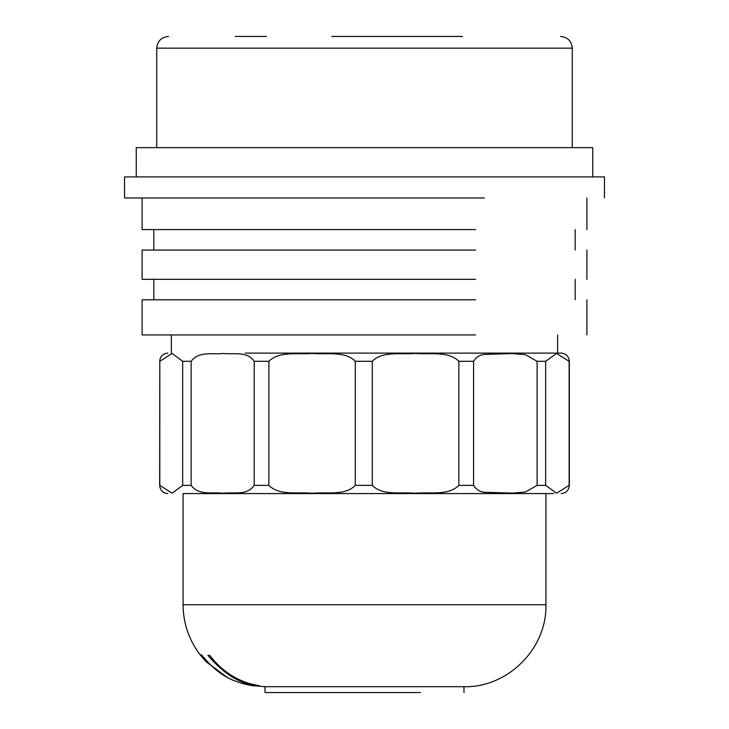 <?xml version="1.0" encoding="UTF-8"?>
<svg xmlns="http://www.w3.org/2000/svg" width="729" height="729" viewBox="0 0 729 729"><rect width="100%" height="100%" fill="white"/><g stroke="black" fill="none" stroke-linecap="round" stroke-linejoin="round"><path stroke-width="1.09" d="M331.768 36.45L462.468 36.45M235.285 36.45L266.532 36.45M269.839 493.569L553.712 493.569L545.93 493.569L545.93 604.76C547.078 648.518 507.749 687.848 463.99 686.7L265.01 686.7L265.01 692.55L420.423 692.55M208.895 655.417L209.843 655.444C220.03 668.94 232.916 678.216 248.507 683.283L259.551 685.861L257.619 685.834C240.406 684.221 223.83 674.043 207.902 655.316L208.895 655.417M537.109 485.368L525.317 492.039L512.113 493.123L486.316 492.303C480.766 492.44 476.529 490.125 473.586 485.368L473.586 361.302C476.529 356.545 480.766 354.23 486.316 354.367L512.113 353.547L525.317 354.631L537.109 361.302L537.109 485.368L545.656 485.368L545.656 361.302L556.528 353.447L569.13 361.302L569.13 485.368L556.528 493.223L545.656 485.368M569.13 361.302L569.34 361.302C568.839 356.335 566.105 353.611 561.148 353.109L245.336 353.109M423.613 36.45L339.267 36.45M484.402 197.978L124.55 197.978L124.55 176.91L136.25 176.91L136.25 147.65L592.75 147.65L592.75 176.91L364.5 176.91L484.402 176.91M545.93 493.569L183.07 493.569L183.07 604.76C183.234 623.45 189.002 640.226 200.357 655.098M604.45 197.978L604.45 176.91L582.635 176.91M124.55 176.91L364.5 176.91M142.109 197.978L142.109 229.58L475.627 229.58M475.627 250.065L142.109 250.065L142.109 279.325L475.627 279.325M475.627 299.81L142.109 299.81L142.109 334.93L475.627 334.93M232.925 680.139L227.53 677.624L206.07 661.659L200.229 654.915L201.578 654.915L207.419 661.659C215.921 670.753 224.869 677.104 234.282 680.713L241.463 683.237C249.19 685.278 249.409 685.278 242.137 683.237L253.51 685.852L246.575 684.586M207.027 661.249L207.027 662.032L206.07 661.659L206.07 660.228M241.463 683.237C249.19 685.278 249.409 685.278 242.137 683.237M458.842 485.368C448.444 495.902 429.727 491.92 415.33 493.223C400.904 491.92 382.452 495.902 372.282 485.368L372.282 361.302C382.452 350.767 400.904 354.75 415.33 353.447C429.727 354.75 448.444 350.767 458.842 361.302L458.842 485.368L473.586 485.368M355.287 485.368C345.145 495.902 326.729 491.92 312.331 493.223C297.961 491.92 279.271 495.902 268.892 485.368L268.892 361.302C279.271 350.767 297.961 354.75 312.331 353.447C326.729 354.75 345.145 350.767 355.287 361.302L355.287 485.368L372.282 485.368M254.211 485.368C247.031 495.902 233.854 491.92 223.302 493.223C212.85 491.92 198.935 495.902 191.126 485.368L191.126 361.302C198.935 350.767 212.85 354.75 223.302 353.447C233.854 354.75 247.031 350.767 254.211 361.302L254.211 485.368L268.892 485.368M182.678 485.368L172.117 493.223L159.806 485.368L159.806 361.302L172.117 353.447L182.678 361.302L182.678 485.368L191.126 485.368M156.735 147.65L156.735 48.15L572.265 48.15C571.554 41.061 567.654 37.161 560.555 36.45M545.93 604.76L183.07 604.76M569.13 485.368L569.34 485.368C568.839 490.335 566.105 493.059 561.148 493.569M537.109 361.302L545.656 361.302M167.852 493.569C162.895 493.059 160.161 490.335 159.66 485.368L159.806 485.368M159.66 485.368L159.806 361.302M182.678 361.302L191.126 361.302M254.211 361.302L268.892 361.302M355.287 361.302L372.282 361.302M458.842 361.302L473.586 361.302M156.735 48.15C157.446 41.061 161.346 37.161 168.445 36.45M572.265 147.65L572.265 48.15M463.99 692.55L463.99 686.7M586.891 197.978L586.891 229.58M575.19 229.58L575.19 250.065M557.63 334.93L557.63 353.109M586.891 250.065L586.891 279.325M586.891 299.81L586.891 334.93M575.19 279.325L575.19 299.81M206.216 661.832L227.53 677.624M251.131 685.515L265.01 686.7M159.66 361.302C160.161 356.335 162.895 353.611 167.852 353.109M569.34 485.368L569.34 361.302M153.81 229.58L153.81 250.065M171.37 334.93L171.37 353.109M153.81 279.325L153.81 299.81"/></g></svg>

